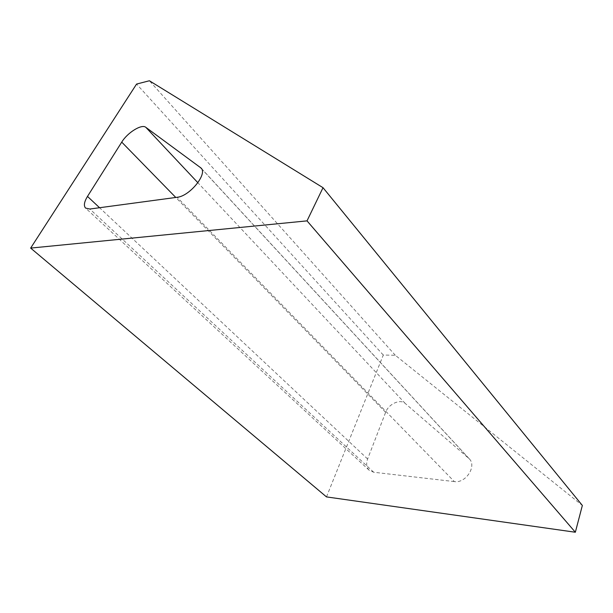 <?xml version="1.0" encoding="UTF-8"?>
<svg xmlns="http://www.w3.org/2000/svg" width="613" height="613" viewBox="0 0 613 613"><rect width="100%" height="100%" fill="white"/><g stroke="black" fill="none" stroke-linecap="round" stroke-linejoin="round"><path stroke-width="0.46" stroke-dasharray="3.06 2.3" d="M454.325 481.588L373.692 472.24L369.202 470.255C366.482 467.451 365.953 463.696 367.616 458.991L385.631 412.334C388.55 403.982 400.212 398.665 405.262 403.477L469.236 458.769C477.029 466.141 465.765 483.55 454.325 481.588L177.103 197.286M326.499 496.905L383.286 355.05L395.308 355.272L582.35 505.457M383.286 355.05L136.569 84.065M395.308 355.272L149.396 80.763M373.692 472.24L89.835 209.033M468.508 458.064L201.539 168.69M405.262 403.477L197.884 182.735M367.616 458.991L99.559 207.723M385.631 412.334L175.778 197.463M469.236 458.769L201.033 168.016M369.202 470.255L85.582 208.083"/><path stroke-width="0.92" d="M323.02 187.693L307.021 220.872L30.65 248.089L136.569 84.065L149.396 80.763L323.02 187.693L582.35 505.457L575.346 532.237L307.021 220.872M177.103 197.286L89.835 209.033L85.582 208.083C83.537 205.784 84.173 201.892 87.49 196.413L121.734 142.124C127.466 132.6 141.726 123.765 145.81 127.312L201.033 168.016C207.868 173.824 189.647 196.275 177.103 197.286M575.346 532.237L326.499 496.905L30.65 248.089M201.539 168.69L200.405 167.456M197.884 182.735L145.81 127.312M99.559 207.723L87.49 196.413M175.778 197.463L121.734 142.124"/></g></svg>
